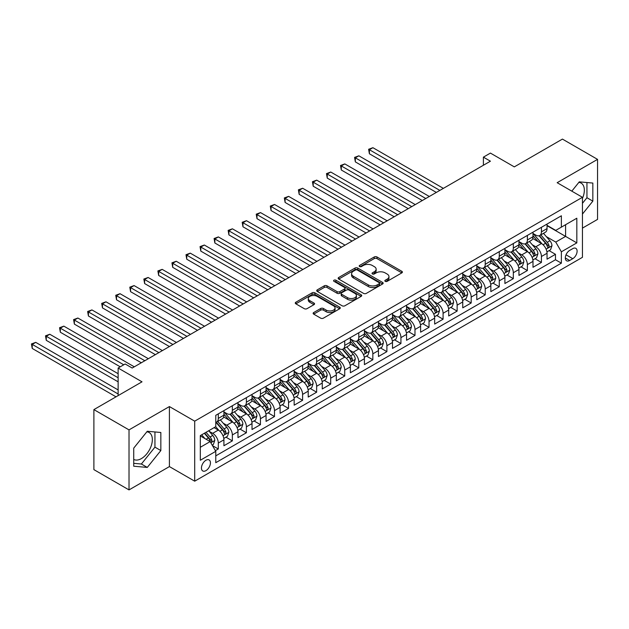 <?xml version="1.0" encoding="UTF-8"?>
<svg xmlns="http://www.w3.org/2000/svg" width="629" height="629" viewBox="0 0 629 629"><rect width="100%" height="100%" fill="white"/><g stroke="black" fill="none" stroke-linecap="round" stroke-linejoin="round"><path stroke-width="0.94" d="M385.239 281.352A1.368 0.786 0 0 0 387.173 281.352L401.821 272.892A1.95 1.124 0 0 0 402.395 272.098A1.95 1.124 0 0 0 401.821 271.296L376.999 256.97A1.95 1.124 0 0 0 374.239 256.97L359.591 265.422A1.368 0.786 0 0 0 359.19 265.981A1.368 0.786 0 0 0 359.591 266.539A1.368 0.786 0 0 0 361.526 266.539L363.42 265.446A6.243 3.601 0 0 1 372.242 265.446L374.31 266.641A6.243 3.601 0 0 1 376.142 269.188A6.243 3.601 0 0 1 374.31 271.736L372.415 272.829A1.368 0.786 0 0 0 372.014 273.387A1.368 0.786 0 0 0 372.415 273.945A1.368 0.786 0 0 0 374.349 273.945L376.244 272.852A6.243 3.601 0 0 1 385.066 272.852L387.134 274.047A6.243 3.601 0 0 1 388.966 276.595A6.243 3.601 0 0 1 387.134 279.142L385.239 280.235A1.368 0.786 0 0 0 384.838 280.793A1.368 0.786 0 0 0 385.239 281.352L385.239 280.235M133.725 459.414A15.497 8.948 120 0 0 141.383 458.596A15.497 8.948 120 0 0 151.51 444.939A15.497 8.948 120 0 0 149.128 432.516A15.497 8.948 120 0 0 146.84 431.816M205.935 470.641A6.361 3.672 120 0 0 210.094 465.035A6.361 3.672 120 0 0 209.119 459.941A6.361 3.672 120 0 0 205.935 460.255A6.361 3.672 120 0 0 201.783 465.861A6.361 3.672 120 0 0 202.758 470.956A6.361 3.672 120 0 0 205.935 470.641M578.845 182.402A15.497 8.948 -60 0 1 581.133 183.102A15.497 8.948 -60 0 1 582.446 198.41M313.706 312.534A1.95 1.124 0 0 0 313.132 313.336A1.95 1.124 0 0 0 313.706 314.13L320.672 318.148A1.95 1.124 0 0 0 323.424 318.148L339.699 308.76A1.95 1.124 0 0 0 340.273 307.958A1.95 1.124 0 0 0 339.699 307.164L314.877 292.831A1.95 1.124 0 0 0 312.118 292.831L295.85 302.227A1.95 1.124 0 0 0 295.276 303.021A1.95 1.124 0 0 0 295.85 303.823L304.263 308.674A1.95 1.124 0 0 0 307.015 308.674L313.981 304.656A1.95 1.124 0 0 0 314.555 303.862A1.95 1.124 0 0 0 313.981 303.068L309.806 300.654A5.213 3.011 0 0 1 308.281 298.523A5.213 3.011 0 0 1 311.504 295.74A5.213 3.011 0 0 1 317.189 296.393L333.527 305.828A5.213 3.011 0 0 1 335.053 307.958A5.213 3.011 0 0 1 331.837 310.742A5.213 3.011 0 0 1 326.152 310.089L323.424 308.517A1.95 1.124 0 0 0 320.672 308.517L313.706 312.534L313.706 314.13L320.672 310.136L320.672 308.517M582.446 228.115L597.55 219.395L597.55 159.373L562.428 139.095L514.31 166.882L490.423 153.091L483.402 157.148L490.423 161.197L132.184 368.036L125.155 363.979L118.134 368.036L118.134 395.61M129.016 429.882L129.016 489.905L169.413 466.584L169.413 406.562L129.016 429.882L93.894 409.605L142.012 381.819L118.134 368.036M169.413 406.562L194.699 421.163L582.446 197.294L582.446 257.316L194.699 481.185L194.699 421.163M597.55 159.373L557.16 182.693L582.446 197.294M363.554 293.389A1.95 1.124 0 0 0 366.314 293.389L382.589 283.993A1.95 1.124 0 0 0 383.155 283.199A1.95 1.124 0 0 0 382.589 282.405L357.767 268.072A1.95 1.124 0 0 0 355.008 268.072L338.732 277.468A1.95 1.124 0 0 0 338.166 278.262A1.95 1.124 0 0 0 338.732 279.064L363.554 293.389M334.526 281.643A1.368 0.786 0 0 1 335.91 281.839L361.117 296.393L344.873 305.773A1.95 1.124 0 0 1 342.113 305.773L317.291 291.439L317.291 289.851A1.95 1.124 0 0 0 316.717 290.645A1.95 1.124 0 0 0 317.291 291.439M317.291 289.851L324.257 285.825A1.95 1.124 0 0 1 327.009 285.825L337.081 291.636A1.95 1.124 0 0 0 339.841 291.636L344.456 288.97A1.95 1.124 0 0 0 345.03 288.176A1.95 1.124 0 0 0 344.456 287.382L333.975 281.328A1.368 0.786 0 0 1 333.574 280.77A1.368 0.786 0 0 1 334.416 280.047A1.368 0.786 0 0 1 335.91 280.212L361.14 294.781A1.95 1.124 0 0 1 361.714 295.583A1.95 1.124 0 0 1 361.14 296.377L361.14 294.781M129.016 489.905L93.894 469.627L93.894 409.605M215.385 450.663L218.302 448.98L212.468 445.615M209.15 431.29L212.681 433.326A7.949 4.592 60 0 1 218.302 443.06L223.916 439.813L223.916 445.741L232.353 440.874L225.96 437.179M223.201 423.183L226.731 425.22A7.949 4.592 60 0 1 232.353 434.946L237.966 431.706L237.966 437.627L246.395 432.76L240.003 429.072M237.251 415.069L240.781 417.106A7.949 4.592 60 0 1 246.395 426.839L252.017 423.592L252.017 429.513L260.445 424.646L254.053 420.958M251.301 406.955L254.824 408.992A7.949 4.592 60 0 1 260.445 418.725L266.067 415.486L266.067 421.406L274.496 416.54L268.103 412.844M265.352 398.849L268.874 400.885A7.949 4.592 60 0 1 274.496 410.619L280.117 407.372L280.117 413.292L288.546 408.425L282.154 404.738M279.394 390.735L282.924 392.771A7.949 4.592 60 0 1 288.546 402.505L294.168 399.258L294.168 405.178L302.596 400.311L296.204 396.624M293.444 382.621L296.974 384.657A7.949 4.592 60 0 1 302.596 394.391L308.21 391.152L308.21 397.072L316.639 392.205L310.246 388.51M307.495 374.514L311.025 376.551A7.949 4.592 60 0 1 316.639 386.285L322.26 383.037L322.26 388.958L330.689 384.091L324.297 380.403M321.545 366.4L325.075 368.437A7.949 4.592 60 0 1 330.689 378.171L336.311 374.931L336.311 380.852L344.739 375.985L338.347 372.289M335.595 358.294L339.117 360.331A7.949 4.592 60 0 1 344.739 370.064L350.361 366.817L350.361 372.738L358.789 367.871L352.397 364.183M349.645 350.18L353.168 352.216A7.949 4.592 60 0 1 358.789 361.95L364.411 358.703L364.411 364.623L372.84 359.757L366.448 356.069M363.688 342.066L367.218 344.102A7.949 4.592 60 0 1 372.84 353.836L378.461 350.597L378.461 356.517L386.89 351.65L380.498 347.955M377.738 333.96L381.268 335.996A7.949 4.592 60 0 1 386.89 345.73L392.504 342.483L392.504 348.403L400.932 343.536L394.54 339.849M391.788 325.846L395.319 327.882A7.949 4.592 60 0 1 400.932 337.616L406.554 334.369L406.554 340.297L414.983 335.43L408.591 331.735M405.839 317.739L409.369 319.776A7.949 4.592 60 0 1 414.983 329.51L420.604 326.262L420.604 332.183L429.033 327.316L422.641 323.628M419.889 309.625L423.411 311.662A7.949 4.592 60 0 1 429.033 321.395L434.655 318.148L434.655 324.069L443.083 319.202L436.691 315.514M433.939 301.511L437.462 303.548A7.949 4.592 60 0 1 443.083 313.281L448.705 310.042L448.705 315.962L457.134 311.096L450.741 307.4M447.982 293.405L451.512 295.441A7.949 4.592 60 0 1 457.134 305.175L462.747 301.928L462.747 307.848L471.184 302.981L464.792 299.294M462.032 285.291L465.562 287.327A7.949 4.592 60 0 1 471.184 297.061L476.798 293.814L476.798 299.734L485.226 294.875L478.834 291.18M476.082 277.177L479.613 279.213A7.949 4.592 60 0 1 485.226 288.947L490.848 285.708L490.848 291.628L499.277 286.761L492.884 283.074M490.133 269.07L493.655 271.107A7.949 4.592 60 0 1 499.277 280.841L504.898 277.593L504.898 283.514L513.327 278.647L506.935 274.959M504.183 260.956L507.705 262.993A7.949 4.592 60 0 1 513.327 272.727L518.949 269.487L518.949 275.408L527.377 270.541L520.985 266.845M518.225 252.85L521.755 254.887A7.949 4.592 60 0 1 527.377 264.62L532.999 261.373L532.999 267.294L541.427 262.427L541.427 256.506A7.949 4.592 -120 0 0 535.806 246.772L532.276 244.736M535.035 258.739L541.427 262.427M223.916 439.813A7.949 4.592 -120 0 0 218.302 430.079L214.088 427.649M237.966 431.706A7.949 4.592 -120 0 0 232.353 421.973L223.665 416.956M252.017 423.592A7.949 4.592 -120 0 0 246.395 413.858L237.707 408.842M266.067 415.486A7.949 4.592 -120 0 0 260.445 405.752L251.757 400.736M280.117 407.372A7.949 4.592 -120 0 0 274.496 397.638L265.808 392.622M294.168 399.258A7.949 4.592 -120 0 0 288.546 389.524L279.858 384.508M308.21 391.152A7.949 4.592 -120 0 0 302.596 381.418L293.908 376.401M322.26 383.037A7.949 4.592 -120 0 0 316.639 373.304L307.951 368.287M336.311 374.931A7.949 4.592 -120 0 0 330.689 365.197L322.001 360.181M350.361 366.817A7.949 4.592 -120 0 0 344.739 357.083L336.051 352.067M364.411 358.703A7.949 4.592 -120 0 0 358.789 348.969L350.101 343.953M378.461 350.597A7.949 4.592 -120 0 0 372.84 340.863L364.152 335.847M392.504 342.483A7.949 4.592 -120 0 0 386.89 332.749L378.202 327.733M406.554 334.369A7.949 4.592 -120 0 0 400.932 324.643L392.244 319.626M420.604 326.262A7.949 4.592 -120 0 0 414.983 316.529L406.295 311.512M434.655 318.148A7.949 4.592 -120 0 0 429.033 308.414L420.345 303.398M448.705 310.042A7.949 4.592 -120 0 0 443.083 300.308L434.395 295.292M462.747 301.928A7.949 4.592 -120 0 0 457.134 292.194L448.446 287.178M476.798 293.814A7.949 4.592 -120 0 0 471.184 284.08L462.496 279.064M490.848 285.708A7.949 4.592 -120 0 0 485.226 275.974L476.538 270.957M504.898 277.593A7.949 4.592 -120 0 0 499.277 267.86L490.589 262.843M518.949 269.487A7.949 4.592 -120 0 0 513.327 259.753L504.639 254.737M532.999 261.373A7.949 4.592 -120 0 0 527.377 251.639L518.689 246.623M572.752 248.636L569.662 250.421A6.156 3.554 120 0 0 565.636 255.854A6.156 3.554 120 0 0 566.58 260.783A6.156 3.554 120 0 0 569.662 260.485L572.752 258.7A6.156 3.554 120 0 0 576.777 253.267A6.156 3.554 120 0 0 575.834 248.337A6.156 3.554 120 0 0 572.752 248.636M200.321 447.282L210.149 441.597L215.771 451.331L215.771 462.692L561.375 263.158L561.375 251.804L555.753 242.071L546.326 236.622M215.771 451.331L200.321 460.255L200.321 435.598L215.771 426.674L215.771 415.321L561.375 215.786L561.375 227.148L576.824 218.224L576.824 242.88L561.375 251.804M223.916 411.916L226.731 413.536A7.949 4.592 60 0 0 230.701 413.929L236.323 410.682A7.949 4.592 -120 0 0 237.966 407.049L237.966 402.505M237.966 403.802L240.781 405.422A7.949 4.592 60 0 0 244.752 405.815L250.373 402.576A7.949 4.592 -120 0 0 252.017 398.935L252.017 394.391M252.017 395.688L254.824 397.316A7.949 4.592 60 0 0 258.802 397.709L264.424 394.462A7.949 4.592 -120 0 0 266.067 390.821L266.067 386.285M266.067 387.582L268.874 389.202A7.949 4.592 60 0 0 272.852 389.595L278.466 386.355A7.949 4.592 -120 0 0 280.117 382.715L280.117 378.171M280.117 379.468L282.924 381.095A7.949 4.592 60 0 0 286.903 381.488L292.516 378.241A7.949 4.592 -120 0 0 294.168 374.601L294.168 370.064M294.168 371.362L296.974 372.981A7.949 4.592 60 0 0 300.945 373.374L306.567 370.127A7.949 4.592 -120 0 0 308.21 366.495L308.21 361.95M308.21 363.248L311.025 364.867A7.949 4.592 60 0 0 314.995 365.26L320.617 362.021A7.949 4.592 -120 0 0 322.26 358.381L322.26 353.836M322.26 355.133L325.075 356.761A7.949 4.592 60 0 0 329.046 357.154L334.667 353.907A7.949 4.592 -120 0 0 336.311 350.267L336.311 345.73M336.311 347.027L339.117 348.647A7.949 4.592 60 0 0 343.096 349.04L348.718 345.793A7.949 4.592 -120 0 0 350.361 342.16L350.361 337.616M350.361 338.913L353.168 340.533A7.949 4.592 60 0 0 357.146 340.934L362.76 337.687A7.949 4.592 -120 0 0 364.411 334.046L364.411 329.502M364.411 330.807L367.218 332.427A7.949 4.592 60 0 0 371.189 332.82L376.81 329.572A7.949 4.592 -120 0 0 378.461 325.94L378.461 321.395M378.461 322.693L381.268 324.312A7.949 4.592 60 0 0 385.239 324.706L390.861 321.466A7.949 4.592 -120 0 0 392.504 317.826L392.504 313.281M392.504 314.579L395.319 316.206A7.949 4.592 60 0 0 399.289 316.599L404.911 313.352A7.949 4.592 -120 0 0 406.554 309.712L406.554 305.175M406.554 306.472L409.369 308.092A7.949 4.592 60 0 0 413.339 308.485L418.961 305.238A7.949 4.592 -120 0 0 420.604 301.606L420.604 297.061M420.604 298.358L423.411 299.978A7.949 4.592 60 0 0 427.39 300.371L433.004 297.132A7.949 4.592 -120 0 0 434.655 293.491L434.655 288.947M434.655 290.244L437.462 291.872A7.949 4.592 60 0 0 441.44 292.265L447.054 289.018A7.949 4.592 -120 0 0 448.705 285.377L448.705 280.841M448.705 282.138L451.512 283.758A7.949 4.592 60 0 0 455.482 284.151L461.104 280.911A7.949 4.592 -120 0 0 462.747 277.271L462.747 272.727M462.747 274.024L465.562 275.651A7.949 4.592 60 0 0 469.533 276.045L475.154 272.797A7.949 4.592 -120 0 0 476.798 269.157L476.798 264.62M476.798 265.918L479.613 267.537A7.949 4.592 60 0 0 483.583 267.93L489.205 264.683A7.949 4.592 -120 0 0 490.848 261.051L490.848 256.506M490.848 257.804L493.655 259.423A7.949 4.592 60 0 0 497.633 259.816L503.255 256.577A7.949 4.592 -120 0 0 504.898 252.937L504.898 248.392M504.898 249.689L507.705 251.317A7.949 4.592 60 0 0 511.684 251.71L517.297 248.463A7.949 4.592 -120 0 0 518.949 244.823L518.949 240.286M518.949 241.583L521.755 243.203A7.949 4.592 60 0 0 525.726 243.596L531.348 240.357A7.949 4.592 -120 0 0 532.999 236.716L532.999 232.172M215.771 455.876L555.47 259.753L555.47 254.313L547.041 259.179L547.041 253.259A7.949 4.592 -120 0 0 541.427 243.525L532.739 238.509M532.999 233.469L535.806 235.097A7.949 4.592 -120 0 0 539.776 235.49A7.949 4.592 -120 0 0 541.427 231.849L541.427 227.305M539.776 235.49L545.398 232.243A7.949 4.592 -120 0 0 547.041 228.602L547.041 224.058M218.302 413.858L218.302 418.403A7.949 4.592 60 0 1 216.651 422.043A7.949 4.592 60 0 1 215.771 422.366M216.651 422.043L222.273 418.796A7.949 4.592 -120 0 0 223.916 415.156L223.916 410.619M232.353 405.752L232.353 410.289A7.949 4.592 60 0 1 230.701 413.929M246.395 397.638L246.395 402.183A7.949 4.592 60 0 1 244.752 405.815M260.445 389.524L260.445 394.068A7.949 4.592 60 0 1 258.802 397.709M274.496 381.418L274.496 385.954A7.949 4.592 60 0 1 272.852 389.595M288.546 373.304L288.546 377.848A7.949 4.592 60 0 1 286.903 381.488M302.596 365.197L302.596 369.734A7.949 4.592 60 0 1 300.945 373.374M316.639 357.083L316.639 361.628A7.949 4.592 60 0 1 314.995 365.26M330.689 348.969L330.689 353.514A7.949 4.592 60 0 1 329.046 357.154M344.739 340.863L344.739 345.4A7.949 4.592 60 0 1 343.096 349.04M358.789 332.749L358.789 337.293A7.949 4.592 60 0 1 357.146 340.934M372.84 324.635L372.84 329.179A7.949 4.592 60 0 1 371.189 332.82M386.89 316.529L386.89 321.073A7.949 4.592 60 0 1 385.239 324.706M400.932 308.414L400.932 312.959A7.949 4.592 60 0 1 399.289 316.599M414.983 300.308L414.983 304.845A7.949 4.592 60 0 1 413.339 308.485M429.033 292.194L429.033 296.739A7.949 4.592 60 0 1 427.39 300.371M443.083 284.08L443.083 288.625A7.949 4.592 60 0 1 441.44 292.265M457.134 275.974L457.134 280.518A7.949 4.592 60 0 1 455.482 284.151M471.184 267.86L471.184 272.404A7.949 4.592 60 0 1 469.533 276.045M485.226 259.753L485.226 264.29A7.949 4.592 60 0 1 483.583 267.93M499.277 251.639L499.277 256.184A7.949 4.592 60 0 1 497.633 259.816M513.327 243.525L513.327 248.07A7.949 4.592 60 0 1 511.684 251.71M527.377 235.419L527.377 239.956A7.949 4.592 60 0 1 525.726 243.596M527.377 264.62L527.377 270.541M513.327 272.727L513.327 278.647M499.277 280.841L499.277 286.761M485.226 288.947L485.226 294.875M471.184 297.061L471.184 302.981M457.134 305.175L457.134 311.096M443.083 313.281L443.083 319.202M429.033 321.395L429.033 327.316M414.983 329.51L414.983 335.43M400.932 337.616L400.932 343.536M386.89 345.73L386.89 351.65M372.84 353.836L372.84 359.757M358.789 361.95L358.789 367.871M344.739 370.064L344.739 375.985M330.689 378.171L330.689 384.091M316.639 386.285L316.639 392.205M302.596 394.391L302.596 400.311M288.546 402.505L288.546 408.425M274.496 410.619L274.496 416.54M260.445 418.725L260.445 424.646M246.395 426.839L246.395 432.76M232.353 434.946L232.353 440.874M218.302 443.06L218.302 448.98M210.149 441.597L200.321 435.921M555.753 242.071L565.589 236.394L565.589 224.71L576.824 218.224M547.041 225.685L576.824 242.88M547.041 225.363L555.753 230.387L561.375 227.148M169.413 466.584L194.699 481.185M483.402 157.148L483.402 165.254M549.078 250.625L555.47 254.313M555.47 259.753L561.375 263.158M582.446 214.072L592.84 201.138L592.84 183.063L579.285 181.852L571.808 191.153M133.725 466.215L147.28 467.426L160.843 450.561L160.843 432.485L147.28 431.266L133.725 448.139L133.725 466.215M582.446 203.332L586.943 197.734L586.943 182.536M586.943 197.734L592.84 201.138M133.725 463.329L141.383 464.013L154.938 447.148L154.938 431.95M154.938 447.148L160.843 450.561M141.383 464.013L147.28 467.426M385.789 281.54L387.134 280.762A6.243 3.601 0 0 0 388.966 278.215L388.966 276.595M376.142 269.188L376.142 270.808A6.243 3.601 0 0 1 374.31 273.356L372.958 274.134M401.821 271.296L401.821 272.892L376.999 258.59A1.95 1.124 0 0 0 374.239 258.59L360.134 266.735M382.558 284.009L357.767 269.692A1.95 1.124 0 0 0 355.008 269.692L338.764 279.072M379.138 283.758A1.368 0.786 0 0 0 379.539 283.199A1.368 0.786 0 0 0 379.138 282.641L357.351 270.061A1.368 0.786 0 0 0 355.416 270.061L353.419 271.217A6.243 3.601 0 0 0 351.595 273.764A6.243 3.601 0 0 0 353.419 276.312L368.311 284.913A6.243 3.601 0 0 0 377.141 284.913L379.138 283.758L379.138 285.377A1.368 0.786 0 0 0 379.539 284.819L379.539 283.199M351.595 273.764L351.595 275.384A6.243 3.601 0 0 0 353.419 277.939L353.419 276.312M379.138 285.377L377.141 286.533A6.243 3.601 0 0 1 368.311 286.533L353.419 277.939M317.315 291.455L324.257 287.453L324.257 285.825M345.03 288.176L345.03 289.796A1.95 1.124 0 0 1 344.456 290.598L339.841 293.263A1.95 1.124 0 0 1 337.081 293.263L327.009 287.453A1.95 1.124 0 0 0 324.257 287.453M347.522 297.666A5.213 3.011 0 0 0 353.207 298.327A5.213 3.011 0 0 0 356.431 295.544A5.213 3.011 0 0 0 354.905 293.413L349.142 290.087A1.95 1.124 0 0 0 346.39 290.087L341.767 292.752A1.95 1.124 0 0 0 341.193 293.546A1.95 1.124 0 0 0 341.767 294.348L347.522 297.666L347.522 299.294A5.213 3.011 0 0 0 353.207 299.947A5.213 3.011 0 0 0 356.431 297.163L356.431 295.544M341.193 293.546L341.193 295.174A1.95 1.124 0 0 0 341.767 295.968L341.767 294.348M347.522 299.294L341.767 295.968M335.053 307.958L335.053 309.586A5.213 3.011 0 0 1 331.837 312.361A5.213 3.011 0 0 1 326.152 311.709L323.424 310.136A1.95 1.124 0 0 0 320.672 310.136M308.281 298.523L308.281 300.151A5.213 3.011 0 0 0 309.806 302.282L309.806 300.654M313.957 304.672L309.806 302.282M339.676 308.768L314.877 294.458A1.95 1.124 0 0 0 312.118 294.458L295.874 303.838M546.923 251.867L550.556 249.776L551.963 245.719A5.268 3.043 -120 0 0 549.911 240.773L543.495 233.343M542.206 244.044L534.595 235.23A15.198 8.775 -120 0 0 532.999 233.556M538.031 241.567L533.769 236.638A12.619 7.281 -120 0 0 532.999 235.789M443.366 188.37L372.911 147.697L369.396 149.726L369.396 153.783L436.337 192.427M539.061 235.773L545.555 243.289A5.268 3.043 60 0 1 547.434 246.914C548.221 247.975 548.787 247.653 549.117 245.939A5.268 3.043 -120 0 0 547.238 242.314L540.822 234.884M539.446 235.647L546.42 243.73A2.681 1.549 60 0 1 547.096 244.775L549.117 245.939M547.434 246.914L547.812 247.543M369.396 153.783L368.625 149.277L439.852 190.398M368.625 149.277L372.911 147.697M532.881 259.981L536.506 257.882L537.913 253.833A5.268 3.043 -120 0 0 535.861 248.887L529.445 241.457M528.156 252.15L520.545 243.337A15.198 8.775 -120 0 0 518.949 241.67M523.981 249.682L519.727 244.752A12.619 7.281 -120 0 0 518.949 243.903M429.316 196.484L358.86 155.811L355.346 157.832L355.346 161.889L422.287 200.541M525.011 243.887L531.505 251.403A5.268 3.043 60 0 1 533.384 255.028C534.178 256.089 534.736 255.759 535.067 254.053A5.268 3.043 -120 0 0 533.195 250.428L526.772 242.998M525.396 243.761L532.37 251.836A2.681 1.549 60 0 1 533.046 252.889L535.067 254.053M533.384 255.028L533.769 255.649M355.346 161.889L354.575 157.392L425.802 198.512M354.575 157.392L358.86 155.811M518.831 268.096L522.455 265.996L523.863 261.939A5.268 3.043 -120 0 0 521.811 256.994L515.395 249.564M514.105 260.264L506.494 251.451A15.198 8.775 -120 0 0 504.898 249.776M509.93 257.788L505.677 252.858A12.619 7.281 -120 0 0 504.898 252.017M415.266 204.598L344.81 163.917L341.295 165.946L341.295 170.003L408.237 208.647M510.968 251.993L517.455 259.51A5.268 3.043 60 0 1 519.334 263.134C520.128 264.196 520.686 263.873 521.024 262.167A5.268 3.043 -120 0 0 519.145 258.535L512.721 251.105M511.346 251.875L518.32 259.95A2.681 1.549 60 0 1 518.996 260.996L521.024 262.167M519.334 263.134L519.719 263.763M341.295 170.003L340.525 165.498L411.751 206.627M340.525 165.498L344.81 163.917M504.78 276.202L508.413 274.11L509.812 270.053A5.268 3.043 -120 0 0 507.76 265.108L501.344 257.678M500.055 268.379L492.444 259.565A15.198 8.775 -120 0 0 490.848 257.89M495.88 265.902L491.626 260.972A12.619 7.281 -120 0 0 490.848 260.123M401.216 212.704L330.76 172.032L327.253 174.06L327.253 178.109L394.194 216.761M496.918 260.107L503.412 267.624A5.268 3.043 60 0 1 505.284 271.248C506.078 272.31 506.636 271.98 506.974 270.273A5.268 3.043 -120 0 0 505.095 266.649L498.679 259.219M497.295 259.981L504.277 268.056A2.681 1.549 60 0 1 504.953 269.11L506.974 270.273M505.284 271.248L505.669 271.87M327.253 178.109L326.475 173.612L397.701 214.733M326.475 173.612L330.76 172.032M490.73 284.316L494.363 282.217L495.762 278.16A5.268 3.043 -120 0 0 493.718 273.222L487.294 265.784M486.013 276.485L478.394 267.671A15.198 8.775 -120 0 0 476.798 266.004M481.838 274.016L477.576 269.086A12.619 7.281 -120 0 0 476.798 268.237M387.165 220.818L316.709 180.138L313.203 182.166L313.203 186.223L380.144 224.875M482.868 268.213L489.362 275.73A5.268 3.043 60 0 1 491.233 279.362C492.027 280.416 492.593 280.094 492.924 278.388A5.268 3.043 -120 0 0 491.045 274.763L484.629 267.325M483.253 268.096L490.227 276.17A2.681 1.549 60 0 1 490.903 277.216L492.924 278.388M491.233 279.362L491.619 279.984M313.203 186.223L312.424 181.726L383.659 222.847M312.424 181.726L316.709 180.138M476.68 292.422L480.312 290.331L481.72 286.274A5.268 3.043 -120 0 0 479.668 281.328L473.244 273.898M471.962 284.599L464.351 275.785A15.198 8.775 -120 0 0 462.747 274.11M467.787 282.122L463.526 277.192A12.619 7.281 -120 0 0 462.747 276.343M373.115 228.925L302.667 188.252L299.152 190.28L299.152 194.337L366.094 232.982M468.817 276.328L475.312 283.844A5.268 3.043 60 0 1 477.191 287.469C477.977 288.53 478.543 288.208 478.873 286.502A5.268 3.043 -120 0 0 476.994 282.869L470.578 275.439M469.203 276.202L476.177 284.284A2.681 1.549 60 0 1 476.853 285.33L478.873 286.502M477.191 287.469L477.568 288.098M299.152 194.337L298.382 189.832L369.608 230.953M298.382 189.832L302.667 188.252M462.63 300.536L466.262 298.437L467.669 294.388A5.268 3.043 -120 0 0 465.617 289.442L459.201 282.012M457.912 292.705L450.301 283.891A15.198 8.775 -120 0 0 448.705 282.224M453.737 290.236L449.476 285.307A12.619 7.281 -120 0 0 448.705 284.457M359.073 237.039L288.617 196.366L285.102 198.387L285.102 202.444L352.043 241.096M454.767 284.442L461.261 291.958A5.268 3.043 60 0 1 463.141 295.583C463.927 296.644 464.493 296.314 464.823 294.608A5.268 3.043 -120 0 0 462.944 290.983L456.528 283.553M455.152 284.316L462.126 292.391A2.681 1.549 60 0 1 462.802 293.444L464.823 294.608M463.141 295.583L463.526 296.204M285.102 202.444L284.332 197.946L355.558 239.067M284.332 197.946L288.617 196.366M448.587 308.65L452.212 306.551L453.619 302.494A5.268 3.043 -120 0 0 451.567 297.548L445.151 290.118M443.862 300.819L436.251 292.005A15.198 8.775 -120 0 0 434.655 290.339M439.687 298.343L435.433 293.413A12.619 7.281 -120 0 0 434.655 292.571M345.022 245.153L274.566 204.472L271.052 206.501L271.052 210.558L337.993 249.21M440.717 292.548L447.211 300.064A5.268 3.043 60 0 1 449.09 303.697C449.884 304.751 450.443 304.428 450.773 302.722A5.268 3.043 -120 0 0 448.902 299.089L442.478 291.659M441.102 292.43L448.076 300.505A2.681 1.549 60 0 1 448.752 301.55L450.773 302.722M449.09 303.697L449.476 304.318M271.052 210.558L270.281 206.053L341.508 247.181M270.281 206.053L274.566 204.472M434.537 316.757L438.169 314.665L439.569 310.608A5.268 3.043 -120 0 0 437.517 305.663L431.101 298.232M429.811 308.933L422.201 300.119A15.198 8.775 -120 0 0 420.604 298.445M425.636 306.457L421.383 301.527A12.619 7.281 -120 0 0 420.604 300.678M330.972 253.259L260.516 212.586L257.002 214.615L257.002 218.672L323.951 257.316M426.674 300.662L433.161 308.179A5.268 3.043 60 0 1 435.04 311.803C435.834 312.865 436.392 312.542 436.73 310.828A5.268 3.043 -120 0 0 434.851 307.204L428.428 299.774M427.052 300.536L434.034 308.611A2.681 1.549 60 0 1 434.702 309.665L436.73 310.828M435.04 311.803L435.425 312.432M257.002 218.672L256.231 214.167L327.457 255.288M256.231 214.167L260.516 212.586M420.486 324.871L424.119 322.771L425.519 318.714A5.268 3.043 -120 0 0 423.474 313.777L417.051 306.339M415.769 317.04L408.15 308.226A15.198 8.775 -120 0 0 406.554 306.559M411.594 314.571L407.333 309.641A12.619 7.281 -120 0 0 406.554 308.792M316.922 261.373L246.466 220.693L242.959 222.721L242.959 226.778L309.9 265.43M412.624 308.768L419.118 316.285A5.268 3.043 60 0 1 420.99 319.917C421.784 320.971 422.342 320.648 422.68 318.942A5.268 3.043 -120 0 0 420.801 315.318L414.385 307.88M413.001 308.65L419.983 316.725A2.681 1.549 60 0 1 420.659 317.779L422.68 318.942M420.99 319.917L421.375 320.538M242.959 226.778L242.181 222.281L313.407 263.402M242.181 222.281L246.466 220.693M406.436 332.977L410.069 330.885L411.468 326.828A5.268 3.043 -120 0 0 409.424 321.883L403 314.453M401.719 325.154L394.108 316.34A15.198 8.775 -120 0 0 392.504 314.665M397.544 322.677L393.282 317.747A12.619 7.281 -120 0 0 392.504 316.906M302.871 269.487L232.416 228.807L228.909 230.835L228.909 234.892L295.85 273.536M398.574 316.882L405.068 324.399A5.268 3.043 60 0 1 406.947 328.024C407.734 329.085 408.3 328.763 408.63 327.056A5.268 3.043 -120 0 0 406.751 323.424L400.335 315.994M398.959 316.757L405.933 324.839A2.681 1.549 60 0 1 406.609 325.885L408.63 327.056M406.947 328.024L407.325 328.652M228.909 234.892L228.138 230.387L299.365 271.508M228.138 230.387L232.416 228.807M392.386 341.091L396.018 338.992L397.426 334.942A5.268 3.043 -120 0 0 395.374 329.997L388.95 322.567M387.668 333.26L380.058 324.446A15.198 8.775 -120 0 0 378.461 322.779M383.493 330.791L379.232 325.861A12.619 7.281 -120 0 0 378.461 325.012M288.829 277.593L218.373 236.921L214.859 238.949L214.859 242.998L281.8 281.65M384.523 324.996L391.018 332.513A5.268 3.043 60 0 1 392.897 336.138C393.683 337.199 394.249 336.869 394.58 335.163A5.268 3.043 -120 0 0 392.7 331.538L386.285 324.108M384.909 324.871L391.883 332.945A2.681 1.549 60 0 1 392.559 333.999L394.58 335.163M392.897 336.138L393.274 336.759M214.859 242.998L214.088 238.501L285.314 279.622M214.088 238.501L218.373 236.921M378.336 349.205L381.968 347.106L383.376 343.049A5.268 3.043 -120 0 0 381.323 338.111L374.908 330.673M373.618 341.374L366.007 332.56A15.198 8.775 -120 0 0 364.411 330.893M369.443 338.905L365.19 333.975A12.619 7.281 -120 0 0 364.411 333.126M274.779 285.708L204.323 245.027L200.808 247.055L200.808 251.113L267.75 289.765M370.473 333.103L376.968 340.619A5.268 3.043 60 0 1 378.847 344.252C379.641 345.305 380.199 344.983 380.529 343.277A5.268 3.043 -120 0 0 378.658 339.652L372.234 332.214M370.858 332.985L377.832 341.06A2.681 1.549 60 0 1 378.509 342.105L380.529 343.277M378.847 344.252L379.232 344.873M200.808 251.113L200.038 246.607L271.264 287.736M200.038 246.607L204.323 245.027M364.293 357.311L367.918 355.22L369.325 351.163A5.268 3.043 -120 0 0 367.273 346.217L360.857 338.787M359.568 349.488L351.957 340.674A15.198 8.775 -120 0 0 350.361 339M355.393 347.011L351.139 342.082A12.619 7.281 -120 0 0 350.361 341.233M260.728 293.814L190.273 253.141L186.758 255.17L186.758 259.227L253.699 297.871M356.431 341.217L362.917 348.733A5.268 3.043 60 0 1 364.796 352.358C365.591 353.419 366.149 353.097 366.479 351.383A5.268 3.043 -120 0 0 364.608 347.758L358.184 340.328M356.808 341.091L363.782 349.174A2.681 1.549 60 0 1 364.458 350.219L366.479 351.383M364.796 352.358L365.182 352.987M186.758 259.227L185.987 254.721L257.214 295.842M185.987 254.721L190.273 253.141M350.243 365.425L353.875 363.326L355.275 359.269A5.268 3.043 -120 0 0 353.223 354.331L346.807 346.901M345.518 357.594L337.907 348.781A15.198 8.775 -120 0 0 336.311 347.114M341.343 355.126L337.089 350.196A12.619 7.281 -120 0 0 336.311 349.347M246.678 301.928L176.222 261.247L172.708 263.276L172.708 267.333L239.657 305.985M342.38 349.323L348.867 356.847A5.268 3.043 60 0 1 350.746 360.472C351.54 361.526 352.098 361.203 352.437 359.497A5.268 3.043 -120 0 0 350.557 355.872L344.142 348.442M342.758 349.205L349.74 357.28A2.681 1.549 60 0 1 350.416 358.333L352.437 359.497M350.746 360.472L351.131 361.093M172.708 267.333L171.937 262.836L243.164 303.956M171.937 262.836L176.222 261.247M336.193 373.54L339.825 371.44L341.225 367.383A5.268 3.043 -120 0 0 339.18 362.438L332.757 355.008M331.475 365.708L323.856 356.895A15.198 8.775 -120 0 0 322.26 355.22M327.3 363.232L323.039 358.302A12.619 7.281 -120 0 0 322.26 357.461M232.628 310.042L162.172 269.361L158.665 271.39L158.665 275.447L225.607 314.091M328.33 357.437L334.825 364.954A5.268 3.043 60 0 1 336.696 368.578C337.49 369.64 338.056 369.317 338.386 367.611A5.268 3.043 -120 0 0 336.507 363.979L330.091 356.549M328.708 357.311L335.689 365.394A2.681 1.549 60 0 1 336.366 366.44L338.386 367.611M336.696 368.578L337.081 369.207M158.665 275.447L157.887 270.942L229.121 312.07M157.887 270.942L162.172 269.361M322.142 381.646L325.775 379.554L327.182 375.497A5.268 3.043 -120 0 0 325.13 370.552L318.706 363.122M317.425 373.823L309.814 365.009A15.198 8.775 -120 0 0 308.21 363.334M313.25 371.346L308.988 366.416A12.619 7.281 -120 0 0 308.21 365.567M218.578 318.148L148.13 277.475L144.615 279.504L144.615 283.553L211.556 322.205M314.28 365.551L320.774 373.068A5.268 3.043 60 0 1 322.653 376.692C323.44 377.754 324.006 377.424 324.336 375.717A5.268 3.043 -120 0 0 322.457 372.093L316.041 364.663M314.665 365.425L321.639 373.5A2.681 1.549 60 0 1 322.315 374.554L324.336 375.717M322.653 376.692L323.031 377.314M144.615 283.553L143.844 279.056L215.071 320.177M143.844 279.056L148.13 277.475M308.092 389.76L311.725 387.661L313.132 383.604A5.268 3.043 -120 0 0 311.08 378.666L304.664 371.228M303.375 381.929L295.764 373.115A15.198 8.775 -120 0 0 294.168 371.448M299.2 379.46L294.938 374.53A12.619 7.281 -120 0 0 294.168 373.681M204.535 326.262L134.079 285.582L130.565 287.61L130.565 291.667L197.506 330.319M300.23 373.657L306.724 381.174A5.268 3.043 60 0 1 308.603 384.806C309.389 385.86 309.955 385.538 310.286 383.832A5.268 3.043 -120 0 0 308.407 380.207L301.991 372.769M300.615 373.54L307.589 381.614A2.681 1.549 60 0 1 308.265 382.66L310.286 383.832M308.603 384.806L308.981 385.428M130.565 291.667L129.794 287.162L201.021 328.291M129.794 287.162L134.079 285.582M294.05 397.866L297.674 395.775L299.082 391.718A5.268 3.043 -120 0 0 297.03 386.772L290.614 379.342M289.324 390.043L281.713 381.229A15.198 8.775 -120 0 0 280.117 379.554M285.149 387.566L280.896 382.636A12.619 7.281 -120 0 0 280.117 381.787M190.485 334.369L120.029 293.696L116.514 295.724L116.514 299.781L183.456 338.426M286.179 381.772L292.674 389.288A5.268 3.043 60 0 1 294.553 392.913C295.347 393.974 295.905 393.652 296.235 391.938A5.268 3.043 -120 0 0 294.364 388.313L287.94 380.883M286.565 381.646L293.539 389.728A2.681 1.549 60 0 1 294.215 390.774L296.235 391.938M294.553 392.913L294.938 393.542M116.514 299.781L115.744 295.276L186.97 336.397M115.744 295.276L120.029 293.696M279.999 405.98L283.624 403.881L285.031 399.832A5.268 3.043 -120 0 0 282.979 394.886L276.563 387.456M275.274 398.149L267.663 389.335A15.198 8.775 -120 0 0 266.067 387.668M271.099 395.68L266.845 390.751A12.619 7.281 -120 0 0 266.067 389.901M176.435 342.483L105.979 301.81L102.464 303.831L102.464 307.888L169.413 346.54M272.137 389.886L278.623 397.402A5.268 3.043 60 0 1 280.503 401.027C281.297 402.088 281.855 401.758 282.193 400.052A5.268 3.043 -120 0 0 280.314 396.427L273.89 388.997M272.514 389.76L279.488 397.835A2.681 1.549 60 0 1 280.164 398.888L282.193 400.052M280.503 401.027L280.888 401.648M102.464 307.888L101.694 303.39L172.92 344.511M101.694 303.39L105.979 301.81M265.949 414.094L269.582 411.995L270.981 407.938A5.268 3.043 -120 0 0 268.929 402.992L262.513 395.562M261.232 406.263L253.613 397.449A15.198 8.775 -120 0 0 252.017 395.775M257.057 403.787L252.795 398.857A12.619 7.281 -120 0 0 252.017 398.015M162.384 350.597L91.928 309.916L88.422 311.945L88.422 316.002L155.363 354.646M258.087 397.992L264.581 405.508A5.268 3.043 60 0 1 266.452 409.133C267.246 410.194 267.805 409.872 268.143 408.166A5.268 3.043 -120 0 0 266.264 404.533L259.848 397.103M258.464 397.874L265.446 405.949A2.681 1.549 60 0 1 266.122 406.994L268.143 408.166M266.452 409.133L266.838 409.762M88.422 316.002L87.643 311.497L158.87 352.625M87.643 311.497L91.928 309.916M251.899 422.201L255.531 420.109L256.931 416.052A5.268 3.043 -120 0 0 254.887 411.107L248.463 403.676M247.181 414.377L239.563 405.563A15.198 8.775 -120 0 0 237.966 403.889M243.006 411.901L238.745 406.971A12.619 7.281 -120 0 0 237.966 406.122M148.334 358.703L77.878 318.03L74.371 320.059L74.371 324.108L141.313 362.76M244.036 406.106L250.531 413.623A5.268 3.043 60 0 1 252.402 417.247C253.196 418.309 253.762 417.986 254.092 416.272A5.268 3.043 -120 0 0 252.213 412.648L245.797 405.218M244.422 405.98L251.396 414.055A2.681 1.549 60 0 1 252.072 415.109L254.092 416.272M252.402 417.247L252.787 417.868M74.371 324.108L73.593 319.611L144.827 360.731M73.593 319.611L77.878 318.03M237.848 430.315L241.481 428.215L242.888 424.158A5.268 3.043 -120 0 0 240.836 419.221L234.413 411.783M233.131 422.484L225.52 413.67A15.198 8.775 -120 0 0 223.916 412.003M228.956 420.015L224.695 415.085A12.619 7.281 -120 0 0 223.916 414.236M134.284 366.817L63.836 326.137L60.321 328.165L60.321 332.222L120.241 366.817M229.986 414.212L236.48 421.729A5.268 3.043 60 0 1 238.36 425.361C239.146 426.415 239.712 426.092 240.042 424.386A5.268 3.043 -120 0 0 238.163 420.762L231.747 413.324M230.371 414.094L237.345 422.169A2.681 1.549 60 0 1 238.021 423.215L240.042 424.386M238.36 425.361L238.737 425.982M60.321 332.222L59.551 327.725L123.748 364.789M59.551 327.725L63.836 326.137M223.798 438.421L227.431 436.329L228.838 432.272A5.268 3.043 -120 0 0 226.786 427.327L220.37 419.897M219.081 430.598L215.723 426.706M214.906 428.121L214.363 427.492M118.134 373.712L49.785 334.251L46.271 336.279L46.271 340.336L118.134 381.819M215.936 422.326L222.43 429.843A5.268 3.043 60 0 1 224.309 433.467C225.096 434.529 225.662 434.207 225.992 432.5A5.268 3.043 -120 0 0 224.121 428.868L217.697 421.438M216.321 422.201L223.295 430.283A2.681 1.549 60 0 1 223.971 431.329L225.992 432.5M224.309 433.467L224.695 434.096M46.271 340.336L45.5 335.831L118.134 377.77M45.5 335.831L49.785 334.251M212.185 445.128L213.38 444.436L214.788 440.386A5.268 3.043 -120 0 0 212.736 435.441L208.694 430.763M204.92 438.578L201.673 434.82M200.855 436.235L200.321 435.606M118.134 389.933L35.735 342.365L32.221 344.393L32.221 348.442L116.027 396.828M204.339 433.279L208.38 437.957A5.268 3.043 60 0 1 210.259 441.582C211.053 442.643 211.611 442.313 211.942 440.607A5.268 3.043 -120 0 0 210.07 436.982L206.029 432.304M204.669 433.09L209.245 438.389A2.681 1.549 60 0 1 209.921 439.443L211.942 440.607M210.259 441.582L210.644 442.203M32.221 348.442L31.45 343.945L118.134 393.99M31.45 343.945L35.735 342.365M212.681 433.326L218.302 430.079M226.731 425.22L232.353 421.973M240.781 417.106L246.395 413.858M254.824 408.992L260.445 405.752M268.874 400.885L274.496 397.638M282.924 392.771L288.546 389.524M296.974 384.657L302.596 381.418M311.025 376.551L316.639 373.304M325.075 368.437L330.689 365.197M339.117 360.331L344.739 357.083M353.168 352.216L358.789 348.969M367.218 344.102L372.84 340.863M381.268 335.996L386.89 332.749M395.319 327.882L400.932 324.643M409.369 319.776L414.983 316.529M423.411 311.662L429.033 308.414M437.462 303.548L443.083 300.308M451.512 295.441L457.134 292.194M465.562 287.327L471.184 284.08M479.613 279.213L485.226 275.974M493.655 271.107L499.277 267.86M507.705 262.993L513.327 259.753M521.755 254.887L527.377 251.639M535.806 246.772L541.427 243.525M541.427 231.849L547.041 228.602M218.302 418.403L223.916 415.156M232.353 410.289L237.966 407.049M246.395 402.183L252.017 398.935M260.445 394.068L266.067 390.821M274.496 385.954L280.117 382.715M288.546 377.848L294.168 374.601M302.596 369.734L308.21 366.495M316.639 361.628L322.26 358.381M330.689 353.514L336.311 350.267M344.739 345.4L350.361 342.16M358.789 337.293L364.411 334.046M372.84 329.179L378.461 325.94M386.89 321.073L392.504 317.826M400.932 312.959L406.554 309.712M414.983 304.845L420.604 301.606M429.033 296.739L434.655 293.491M443.083 288.625L448.705 285.377M457.134 280.518L462.747 277.271M471.184 272.404L476.798 269.157M485.226 264.29L490.848 261.051M499.277 256.184L504.898 252.937M513.327 248.07L518.949 244.823M527.377 239.956L532.999 236.716M541.427 256.506L547.041 253.259M566.014 254.808L572.752 258.7M565.306 257.969L569.662 260.485M387.134 280.762L387.134 279.142M372.415 273.945L372.415 272.829M374.31 273.356L374.31 271.736M359.591 266.539L359.591 265.422M374.239 258.59L374.239 256.97M376.999 258.59L376.999 256.97M338.732 279.064L338.732 277.468M355.008 269.692L355.008 268.072M357.767 269.692L357.767 268.072M382.589 283.993L382.589 282.405M368.311 286.533L368.311 284.913M377.141 286.533L377.141 284.913M327.009 287.453L327.009 285.825M337.081 293.263L337.081 291.636M339.841 293.263L339.841 291.636M344.456 290.598L344.456 288.97M335.91 281.839L335.91 280.212M323.424 310.136L323.424 308.517M326.152 311.709L326.152 310.089M313.981 304.656L313.981 303.068M295.85 303.823L295.85 302.227M312.118 294.458L312.118 292.831M314.877 294.458L314.877 292.831M339.699 308.76L339.699 307.164M546.121 249.17L551.924 245.821M534.595 235.23L535.318 234.814M547.238 242.314L549.911 240.773M543.047 244.736L545.555 243.289M532.071 257.285L537.874 253.927M520.545 243.337L521.268 242.92M533.195 250.428L535.861 248.887M528.997 252.85L531.505 251.403M518.029 265.391L523.831 262.041M506.494 251.451L507.218 251.034M519.145 258.535L521.811 256.994M514.947 260.964L517.455 259.51M503.978 273.505L509.781 270.156M492.444 259.565L493.167 259.14M505.095 266.649L507.76 265.108M500.896 269.07L503.412 267.624M489.928 281.611L495.731 278.262M478.394 267.671L479.117 267.254M491.045 274.763L493.718 273.222M486.846 277.185L489.362 275.73M475.878 289.725L481.68 286.376M464.351 275.785L465.075 275.368M476.994 282.869L479.668 281.328M472.804 285.291L475.312 283.844M461.828 297.839L467.63 294.49M450.301 283.891L451.024 283.475M462.944 290.983L465.617 289.442M458.753 293.405L461.261 291.958M447.777 305.946L453.588 302.596M436.251 292.005L436.974 291.589M448.902 299.089L451.567 297.548M444.703 301.519L447.211 300.064M433.735 314.06L439.537 310.71M422.201 300.119L422.924 299.703M434.851 307.204L437.517 305.663M430.653 309.625L433.161 308.179M419.685 322.166L425.487 318.817M408.15 308.226L408.874 307.809M420.801 315.318L423.474 313.777M416.602 317.739L419.118 316.285M405.634 330.28L411.437 326.931M394.108 316.34L394.831 315.923M406.751 323.424L409.424 321.883M402.552 325.846L405.068 324.399M391.584 338.394L397.386 335.045M380.058 324.446L380.781 324.029M392.7 331.538L395.374 329.997M388.51 333.96L391.018 332.513M377.534 346.5L383.336 343.151M366.007 332.56L366.731 332.143M378.658 339.652L381.323 338.111M374.459 342.074L376.968 340.619M363.491 354.614L369.294 351.265M351.957 340.674L352.68 340.258M364.608 347.758L367.273 346.217M360.409 350.18L362.917 348.733M349.441 362.729L355.243 359.371M337.907 348.781L338.63 348.364M350.557 355.872L353.223 354.331M346.359 358.294L348.867 356.847M335.391 370.835L341.193 367.485M323.856 356.895L324.58 356.478M336.507 363.979L339.18 362.438M332.309 366.408L334.825 364.954M321.34 378.949L327.143 375.599M309.814 365.009L310.537 364.584M322.457 372.093L325.13 370.552M318.258 374.514L320.774 373.068M307.29 387.055L313.093 383.706M295.764 373.115L296.487 372.698M308.407 380.207L311.08 378.666M304.216 382.629L306.724 381.174M293.24 395.169L299.042 391.82M281.713 381.229L282.437 380.812M294.364 388.313L297.03 386.772M290.166 390.735L292.674 389.288M279.197 403.283L285 399.926M267.663 389.335L268.386 388.919M280.314 396.427L282.979 394.886M276.115 398.849L278.623 397.402M265.147 411.39L270.95 408.04M253.613 397.449L254.336 397.033M266.264 404.533L268.929 402.992M262.065 406.963L264.581 405.508M251.097 419.504L256.899 416.154M239.563 405.563L240.294 405.139M252.213 412.648L254.887 411.107M248.015 415.069L250.531 413.623M237.047 427.61L242.849 424.261M225.52 413.67L226.243 413.253M238.163 420.762L240.836 419.221M233.972 423.183L236.48 421.729M222.996 435.724L228.799 432.375M224.121 428.868L226.786 427.327M219.922 431.29L222.43 429.843M210.817 442.753L214.756 440.489M210.07 436.982L212.736 435.441M206.108 439.27L208.38 437.957"/></g></svg>
